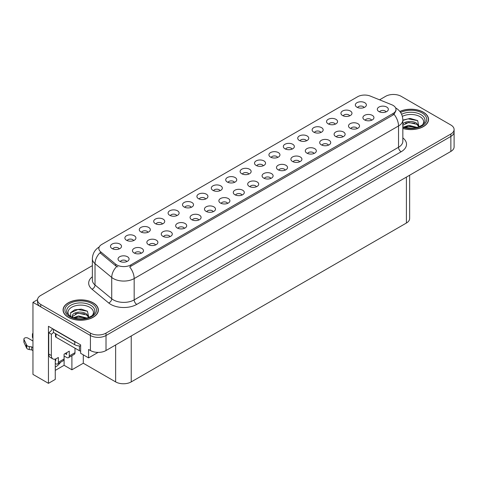 <?xml version="1.0" encoding="UTF-8"?>
<svg xmlns="http://www.w3.org/2000/svg" width="478" height="478" viewBox="0 0 478 478"><rect width="100%" height="100%" fill="white"/><g stroke="black" fill="none" stroke-linecap="round" stroke-linejoin="round"><path stroke-width="0.72" d="M176.842 215.638A3.31 1.912 0 0 0 175.952 214.712A3.31 1.912 0 0 0 172.689 214.228A3.31 1.912 0 0 0 170.383 215.638M177.511 210.81A5.515 3.185 0 0 0 170.443 210.451A5.515 3.185 0 0 0 168.62 214.407A5.515 3.185 0 0 0 169.714 215.309A5.515 3.185 0 0 0 178.605 214.407A5.515 3.185 0 0 0 177.511 210.81M364.087 107.532A3.31 1.912 0 0 0 363.202 106.606A3.31 1.912 0 0 0 359.94 106.122A3.31 1.912 0 0 0 357.634 107.532M364.762 102.698A5.515 3.185 0 0 0 357.693 102.346A5.515 3.185 0 0 0 355.865 106.301A5.515 3.185 0 0 0 356.958 107.203A5.515 3.185 0 0 0 365.855 106.301A5.515 3.185 0 0 0 364.762 102.698M357.251 128.534A3.31 1.912 0 0 0 356.361 127.602A3.31 1.912 0 0 0 353.099 127.118A3.31 1.912 0 0 0 350.792 128.534M357.92 123.7A5.515 3.185 0 0 0 350.852 123.348A5.515 3.185 0 0 0 349.03 127.303A5.515 3.185 0 0 0 350.123 128.206A5.515 3.185 0 0 0 359.014 127.303A5.515 3.185 0 0 0 357.92 123.7M191.242 207.327A3.31 1.912 0 0 0 190.358 206.394A3.31 1.912 0 0 0 187.095 205.91A3.31 1.912 0 0 0 184.789 207.327M191.917 202.493A5.515 3.185 0 0 0 184.849 202.134A5.515 3.185 0 0 0 183.02 206.096A5.515 3.185 0 0 0 184.114 206.992A5.515 3.185 0 0 0 193.01 206.096A5.515 3.185 0 0 0 191.917 202.493M314.04 153.48A3.31 1.912 0 0 0 313.15 152.554A3.31 1.912 0 0 0 309.893 152.07A3.31 1.912 0 0 0 307.581 153.48M314.709 148.646A5.515 3.185 0 0 0 307.641 148.294A5.515 3.185 0 0 0 305.818 152.249A5.515 3.185 0 0 0 306.912 153.151A5.515 3.185 0 0 0 315.803 152.249A5.515 3.185 0 0 0 314.709 148.646M277.664 157.429A3.31 1.912 0 0 0 276.78 156.497A3.31 1.912 0 0 0 273.518 156.013A3.31 1.912 0 0 0 271.211 157.429M278.339 152.596A5.515 3.185 0 0 0 271.271 152.243A5.515 3.185 0 0 0 269.443 156.198A5.515 3.185 0 0 0 270.536 157.101A5.515 3.185 0 0 0 279.433 156.198A5.515 3.185 0 0 0 278.339 152.596M227.618 203.377A3.31 1.912 0 0 0 226.727 202.445A3.31 1.912 0 0 0 223.471 201.961A3.31 1.912 0 0 0 221.159 203.377M228.287 198.543A5.515 3.185 0 0 0 221.218 198.191A5.515 3.185 0 0 0 219.396 202.146A5.515 3.185 0 0 0 220.489 203.048A5.515 3.185 0 0 0 229.38 202.146A5.515 3.185 0 0 0 228.287 198.543M320.875 132.484A3.31 1.912 0 0 0 319.991 131.552A3.31 1.912 0 0 0 316.729 131.068A3.31 1.912 0 0 0 314.422 132.484M321.551 127.65A5.515 3.185 0 0 0 314.482 127.291A5.515 3.185 0 0 0 312.654 131.253A5.515 3.185 0 0 0 313.747 132.149A5.515 3.185 0 0 0 322.644 131.253A5.515 3.185 0 0 0 321.551 127.65M270.829 178.431A3.31 1.912 0 0 0 269.939 177.499A3.31 1.912 0 0 0 266.682 177.015A3.31 1.912 0 0 0 264.37 178.431M271.498 173.598A5.515 3.185 0 0 0 264.43 173.239A5.515 3.185 0 0 0 262.607 177.201A5.515 3.185 0 0 0 263.701 178.097A5.515 3.185 0 0 0 272.591 177.201A5.515 3.185 0 0 0 271.498 173.598M292.07 149.112A3.31 1.912 0 0 0 291.18 148.18A3.31 1.912 0 0 0 287.923 147.696A3.31 1.912 0 0 0 285.611 149.112M292.739 144.278A5.515 3.185 0 0 0 285.677 143.926A5.515 3.185 0 0 0 283.848 147.881A5.515 3.185 0 0 0 284.942 148.783A5.515 3.185 0 0 0 293.839 147.881A5.515 3.185 0 0 0 292.739 144.278M242.023 195.06A3.31 1.912 0 0 0 241.133 194.128A3.31 1.912 0 0 0 237.871 193.644A3.31 1.912 0 0 0 235.564 195.06M242.693 190.226A5.515 3.185 0 0 0 235.624 189.874A5.515 3.185 0 0 0 233.796 193.829A5.515 3.185 0 0 0 234.895 194.731A5.515 3.185 0 0 0 243.786 193.829A5.515 3.185 0 0 0 242.693 190.226M335.281 124.166A3.31 1.912 0 0 0 334.391 123.234A3.31 1.912 0 0 0 331.135 122.75A3.31 1.912 0 0 0 328.822 124.166M335.95 119.333A5.515 3.185 0 0 0 328.882 118.98A5.515 3.185 0 0 0 327.06 122.936A5.515 3.185 0 0 0 328.153 123.838A5.515 3.185 0 0 0 337.044 122.936A5.515 3.185 0 0 0 335.95 119.333M285.229 170.114A3.31 1.912 0 0 0 284.344 169.182A3.31 1.912 0 0 0 281.082 168.698A3.31 1.912 0 0 0 278.776 170.114M285.904 165.28A5.515 3.185 0 0 0 278.835 164.922A5.515 3.185 0 0 0 277.007 168.883A5.515 3.185 0 0 0 278.106 169.786A5.515 3.185 0 0 0 286.997 168.883A5.515 3.185 0 0 0 285.904 165.28M133.631 240.589A3.31 1.912 0 0 0 132.741 239.657A3.31 1.912 0 0 0 129.478 239.173A3.31 1.912 0 0 0 127.172 240.589M134.3 235.756A5.515 3.185 0 0 0 127.232 235.397A5.515 3.185 0 0 0 125.409 239.359A5.515 3.185 0 0 0 126.503 240.261A5.515 3.185 0 0 0 135.394 239.359A5.515 3.185 0 0 0 134.3 235.756M205.648 199.009A3.31 1.912 0 0 0 204.757 198.077A3.31 1.912 0 0 0 201.501 197.593A3.31 1.912 0 0 0 199.189 199.009M206.317 194.176A5.515 3.185 0 0 0 199.254 193.823A5.515 3.185 0 0 0 197.426 197.778A5.515 3.185 0 0 0 198.519 198.681A5.515 3.185 0 0 0 207.416 197.778A5.515 3.185 0 0 0 206.317 194.176M141.195 253.274A3.31 1.912 0 0 0 140.305 252.342A3.31 1.912 0 0 0 137.049 251.858A3.31 1.912 0 0 0 134.736 253.274M141.864 248.441A5.515 3.185 0 0 0 134.802 248.082A5.515 3.185 0 0 0 132.974 252.043A5.515 3.185 0 0 0 134.067 252.94A5.515 3.185 0 0 0 142.964 252.043A5.515 3.185 0 0 0 141.864 248.441M248.859 174.064A3.31 1.912 0 0 0 247.968 173.132A3.31 1.912 0 0 0 244.712 172.648A3.31 1.912 0 0 0 242.4 174.064M249.528 169.23A5.515 3.185 0 0 0 242.466 168.871A5.515 3.185 0 0 0 240.637 172.833A5.515 3.185 0 0 0 241.731 173.729A5.515 3.185 0 0 0 250.627 172.833A5.515 3.185 0 0 0 249.528 169.23M170.001 236.64A3.31 1.912 0 0 0 169.116 235.708A3.31 1.912 0 0 0 165.854 235.224A3.31 1.912 0 0 0 163.548 236.64M170.676 231.806A5.515 3.185 0 0 0 163.607 231.454A5.515 3.185 0 0 0 161.779 235.409A5.515 3.185 0 0 0 162.873 236.311A5.515 3.185 0 0 0 171.769 235.409A5.515 3.185 0 0 0 170.676 231.806M213.212 211.694A3.31 1.912 0 0 0 212.328 210.762A3.31 1.912 0 0 0 209.065 210.278A3.31 1.912 0 0 0 206.759 211.694M213.887 206.86A5.515 3.185 0 0 0 206.819 206.502A5.515 3.185 0 0 0 204.99 210.463A5.515 3.185 0 0 0 206.084 211.36A5.515 3.185 0 0 0 214.981 210.463A5.515 3.185 0 0 0 213.887 206.86M263.264 165.746A3.31 1.912 0 0 0 262.374 164.814A3.31 1.912 0 0 0 259.112 164.33A3.31 1.912 0 0 0 256.805 165.746M263.934 160.913A5.515 3.185 0 0 0 256.865 160.554A5.515 3.185 0 0 0 255.037 164.516A5.515 3.185 0 0 0 256.136 165.418A5.515 3.185 0 0 0 265.027 164.516A5.515 3.185 0 0 0 263.934 160.913M184.406 228.323A3.31 1.912 0 0 0 183.516 227.397A3.31 1.912 0 0 0 180.26 226.913A3.31 1.912 0 0 0 177.947 228.323M185.076 223.489A5.515 3.185 0 0 0 178.013 223.136A5.515 3.185 0 0 0 176.185 227.092A5.515 3.185 0 0 0 177.278 227.994A5.515 3.185 0 0 0 186.175 227.092A5.515 3.185 0 0 0 185.076 223.489M306.476 140.795A3.31 1.912 0 0 0 305.585 139.869A3.31 1.912 0 0 0 302.323 139.385A3.31 1.912 0 0 0 300.017 140.795M307.145 135.967A5.515 3.185 0 0 0 300.076 135.609A5.515 3.185 0 0 0 298.248 139.564A5.515 3.185 0 0 0 299.348 140.466A5.515 3.185 0 0 0 308.238 139.564A5.515 3.185 0 0 0 307.145 135.967M256.423 186.743A3.31 1.912 0 0 0 255.539 185.817A3.31 1.912 0 0 0 252.276 185.333A3.31 1.912 0 0 0 249.97 186.743M257.098 181.909A5.515 3.185 0 0 0 250.03 181.556A5.515 3.185 0 0 0 248.202 185.512A5.515 3.185 0 0 0 249.295 186.414A5.515 3.185 0 0 0 258.192 185.512A5.515 3.185 0 0 0 257.098 181.909M220.053 190.692A3.31 1.912 0 0 0 219.163 189.76A3.31 1.912 0 0 0 215.901 189.276A3.31 1.912 0 0 0 213.594 190.692M220.722 185.858A5.515 3.185 0 0 0 213.654 185.506A5.515 3.185 0 0 0 211.832 189.461A5.515 3.185 0 0 0 212.925 190.364A5.515 3.185 0 0 0 221.816 189.461A5.515 3.185 0 0 0 220.722 185.858M371.651 120.217A3.31 1.912 0 0 0 370.767 119.285A3.31 1.912 0 0 0 367.504 118.801A3.31 1.912 0 0 0 365.198 120.217M372.326 115.383A5.515 3.185 0 0 0 365.258 115.031A5.515 3.185 0 0 0 363.429 118.986A5.515 3.185 0 0 0 364.523 119.888A5.515 3.185 0 0 0 373.42 118.986A5.515 3.185 0 0 0 372.326 115.383M198.812 220.011A3.31 1.912 0 0 0 197.922 219.079A3.31 1.912 0 0 0 194.66 218.595A3.31 1.912 0 0 0 192.353 220.011M199.481 215.178A5.515 3.185 0 0 0 192.413 214.819A5.515 3.185 0 0 0 190.585 218.781A5.515 3.185 0 0 0 191.684 219.677A5.515 3.185 0 0 0 200.575 218.781A5.515 3.185 0 0 0 199.481 215.178M119.225 248.907A3.31 1.912 0 0 0 118.335 247.974A3.31 1.912 0 0 0 115.079 247.49A3.31 1.912 0 0 0 112.772 248.907M119.9 244.073A5.515 3.185 0 0 0 112.832 243.714A5.515 3.185 0 0 0 111.004 247.676A5.515 3.185 0 0 0 112.097 248.572A5.515 3.185 0 0 0 120.994 247.676A5.515 3.185 0 0 0 119.9 244.073M162.436 223.955A3.31 1.912 0 0 0 161.546 223.023A3.31 1.912 0 0 0 158.29 222.539A3.31 1.912 0 0 0 155.983 223.955M163.106 219.121A5.515 3.185 0 0 0 156.043 218.769A5.515 3.185 0 0 0 154.215 222.724A5.515 3.185 0 0 0 155.308 223.626A5.515 3.185 0 0 0 164.205 222.724A5.515 3.185 0 0 0 163.106 219.121M126.79 261.586A3.31 1.912 0 0 0 125.905 260.659A3.31 1.912 0 0 0 122.643 260.175A3.31 1.912 0 0 0 120.337 261.586M127.465 256.752A5.515 3.185 0 0 0 120.396 256.399A5.515 3.185 0 0 0 118.568 260.355A5.515 3.185 0 0 0 119.661 261.257A5.515 3.185 0 0 0 128.558 260.355A5.515 3.185 0 0 0 127.465 256.752M386.057 111.9A3.31 1.912 0 0 0 385.166 110.974A3.31 1.912 0 0 0 381.91 110.49A3.31 1.912 0 0 0 379.604 111.9M386.726 107.066A5.515 3.185 0 0 0 379.663 106.713A5.515 3.185 0 0 0 377.835 110.669A5.515 3.185 0 0 0 378.929 111.571A5.515 3.185 0 0 0 387.825 110.669A5.515 3.185 0 0 0 386.726 107.066M234.453 182.375A3.31 1.912 0 0 0 233.569 181.449A3.31 1.912 0 0 0 230.306 180.965A3.31 1.912 0 0 0 228 182.375M235.128 177.541A5.515 3.185 0 0 0 228.06 177.189A5.515 3.185 0 0 0 226.231 181.144A5.515 3.185 0 0 0 227.325 182.046A5.515 3.185 0 0 0 236.222 181.144A5.515 3.185 0 0 0 235.128 177.541M155.601 244.957A3.31 1.912 0 0 0 154.711 244.025A3.31 1.912 0 0 0 151.448 243.541A3.31 1.912 0 0 0 149.142 244.957M156.27 240.123A5.515 3.185 0 0 0 149.202 239.765A5.515 3.185 0 0 0 147.373 243.726A5.515 3.185 0 0 0 148.473 244.628A5.515 3.185 0 0 0 157.364 243.726A5.515 3.185 0 0 0 156.27 240.123M349.687 115.849A3.31 1.912 0 0 0 348.797 114.917A3.31 1.912 0 0 0 345.534 114.433A3.31 1.912 0 0 0 343.228 115.849M350.356 111.016A5.515 3.185 0 0 0 343.288 110.663A5.515 3.185 0 0 0 341.459 114.618A5.515 3.185 0 0 0 342.559 115.521A5.515 3.185 0 0 0 351.45 114.618A5.515 3.185 0 0 0 350.356 111.016M299.634 161.797A3.31 1.912 0 0 0 298.744 160.865A3.31 1.912 0 0 0 295.488 160.381A3.31 1.912 0 0 0 293.181 161.797M300.309 156.963A5.515 3.185 0 0 0 293.241 156.611A5.515 3.185 0 0 0 291.413 160.566A5.515 3.185 0 0 0 292.506 161.468A5.515 3.185 0 0 0 301.403 160.566A5.515 3.185 0 0 0 300.309 156.963M148.031 232.272A3.31 1.912 0 0 0 147.146 231.34A3.31 1.912 0 0 0 143.884 230.856A3.31 1.912 0 0 0 141.578 232.272M148.706 227.438A5.515 3.185 0 0 0 141.637 227.086A5.515 3.185 0 0 0 139.809 231.041A5.515 3.185 0 0 0 140.902 231.944A5.515 3.185 0 0 0 149.799 231.041A5.515 3.185 0 0 0 148.706 227.438M342.846 136.851A3.31 1.912 0 0 0 341.955 135.919A3.31 1.912 0 0 0 338.699 135.435A3.31 1.912 0 0 0 336.393 136.851M343.521 132.018A5.515 3.185 0 0 0 336.452 131.659A5.515 3.185 0 0 0 334.624 135.621A5.515 3.185 0 0 0 335.717 136.517A5.515 3.185 0 0 0 344.614 135.621A5.515 3.185 0 0 0 343.521 132.018M328.44 145.169A3.31 1.912 0 0 0 327.555 144.237A3.31 1.912 0 0 0 324.293 143.753A3.31 1.912 0 0 0 321.987 145.169M329.115 140.335A5.515 3.185 0 0 0 322.047 139.976A5.515 3.185 0 0 0 320.218 143.938A5.515 3.185 0 0 0 321.312 144.834A5.515 3.185 0 0 0 330.208 143.938A5.515 3.185 0 0 0 329.115 140.335M393.071 105.387A9.93 5.73 0 0 0 391.745 104.748L370.336 96.09A9.93 5.73 0 0 0 357.622 96.735L101.76 244.455A9.93 5.73 0 0 0 98.85 248.506A9.93 5.73 0 0 0 100.649 251.792L115.64 264.155A9.93 5.73 0 0 0 130.793 264.92L393.071 113.495A9.93 5.73 0 0 0 395.981 109.438A9.93 5.73 0 0 0 393.071 105.387M37.535 299.7L32.958 302.341L90.414 335.514A11.03 6.369 0 0 0 106.014 335.514L450.868 136.415A11.03 6.369 0 0 0 454.1 131.91A11.03 6.369 0 0 1 450.868 136.415L106.014 335.514A11.03 6.369 0 0 1 90.414 335.514L40.755 306.846A11.03 6.369 0 0 1 37.523 302.341L37.523 299.939A11.03 6.369 0 0 0 40.755 304.444L90.414 333.112A11.03 6.369 0 0 0 106.014 333.112L450.868 134.013A11.03 6.369 0 0 0 454.1 129.508A11.03 6.369 0 0 0 450.868 125.009L401.209 96.335A11.03 6.369 0 0 0 385.609 96.335L379.574 99.824M393.83 94.477L392.994 94.477M55.263 359.08L55.263 379.407L48.451 383.338L48.451 326.301L80.639 344.883L80.639 353.29L88.591 357.885L88.591 349.478L90.414 350.529A11.03 6.369 0 0 0 106.014 350.529L450.868 151.424A11.03 6.369 0 0 0 454.1 146.925L454.1 129.508M98.104 352.394L88.591 357.885M48.451 383.338L32.958 374.394L32.958 302.341M409.64 175.229L409.64 218.524A11.03 6.369 180 0 1 406.408 223.029L131.235 381.898A11.03 6.369 180 0 1 115.634 381.898L83.292 363.226L83.292 354.819M83.292 363.226L71.903 369.799L71.903 355.704M55.263 370.402L64.106 365.3L71.903 369.799M55.263 367.08A11.765 6.794 120 0 0 60.616 362.216M64.106 365.3L64.106 355.99M402.84 128.468A17.65 10.187 0 0 0 428.557 119.41A17.65 10.187 0 0 0 423.389 112.205A17.65 10.187 0 0 0 399.853 111.464M93.198 302.837A17.65 10.187 0 0 0 73.965 300.626A17.65 10.187 0 0 0 63.066 310.043A17.65 10.187 0 0 0 68.235 317.249A17.65 10.187 0 0 0 87.468 319.459A17.65 10.187 0 0 0 98.366 310.043A17.65 10.187 0 0 0 93.198 302.837M395.981 109.438L395.981 110.657L394.033 114.29L393.071 114.989L129.675 266.921A12.87 7.433 60 0 1 134.169 278.578A14.704 8.49 180 0 1 113.37 278.578A14.704 8.49 180 0 1 111.727 277.449L95.02 263.671A14.704 8.49 180 0 1 92.362 258.801L92.362 280.12A14.704 8.49 0 0 0 95.02 284.99L111.727 298.762A14.704 8.49 0 0 0 113.37 299.897A14.704 8.49 0 0 0 134.169 299.897L398.533 147.266A14.704 8.49 0 0 0 402.84 141.261L402.84 119.948A14.704 8.49 180 0 1 398.533 125.953A12.87 7.433 -120 0 0 394.033 114.29M117.869 266.921L115.64 265.792L99.98 252.754A12.87 8.61 129.5 0 0 95.02 263.671L95.02 284.99A3.675 2.462 -50.5 0 1 92.009 289.208A18.385 10.612 180 0 1 92.362 276.75M92.362 265.643L40.755 295.44A11.03 6.369 0 0 0 37.523 299.939M74.998 348.169L74.998 352.674L69.274 355.979A3.675 2.121 60 0 1 68.515 357.658A3.675 2.121 60 0 1 66.675 357.478L64.076 355.979M69.274 355.979L69.274 351.175L64.076 354.174L64.076 358.978L58.358 362.282L58.358 357.478L56.535 358.53A7.355 4.248 -60 0 1 52.861 358.894A7.355 4.248 -60 0 1 51.337 355.524L51.337 334.212L48.738 332.712A7.355 4.248 120 0 0 52.514 328.649M65.116 353.577L66.675 354.473L66.675 352.674M76.402 342.433A7.355 4.248 180 0 1 74.735 341.716L53.417 329.408A7.355 4.248 0 0 0 53.638 329.294M53.417 329.408L53.417 332.407L74.735 344.716A7.355 4.248 0 0 0 80.639 345.941M52.861 358.894L50.262 357.389A7.355 4.248 -60 0 1 48.738 354.025L48.738 332.712M53.476 332.443A7.355 4.248 -60 0 1 51.337 334.212M55.263 360.496L55.759 360.776L55.759 358.912M32.958 350.619L31.721 349.902L31.721 346.903L32.958 347.614M58.358 362.282A3.675 2.121 60 0 1 57.593 363.961A3.675 2.121 60 0 1 55.759 363.782L55.263 363.495M32.958 341.011L27.909 338.095A2.348 1.356 180 0 0 25.352 337.803A2.348 1.356 180 0 0 23.9 339.057A2.348 1.356 180 0 0 23.978 339.404L26.768 345.325A3.675 2.121 0 0 0 29.272 346.556L31.721 346.903M31.721 349.902L29.272 349.555L29.272 346.556M26.768 345.325L26.768 348.331L23.978 342.409A2.348 1.356 0 0 1 23.9 342.057L23.9 339.057M26.768 348.331A3.675 2.121 0 0 0 29.272 349.555M57.593 363.961L63.317 360.663A3.675 2.121 -120 0 0 64.076 358.978M26.272 344.345L26.272 347.351M68.515 357.658L74.233 354.359A3.675 2.121 -120 0 0 74.998 352.674M32.958 334.994A2.348 1.356 180 0 1 32.42 334.134A2.348 1.356 180 0 1 32.958 333.274M32.42 334.134L32.42 337.139A2.348 1.356 0 0 0 32.958 338M402.356 116.369A12.727 7.343 180 0 1 419.905 116.614A12.727 7.343 180 0 1 422.415 124.943M419.057 127.023L417.623 120.57L410.172 118.413L402.84 120.103M399.931 111.565A17.465 10.086 180 0 1 423.257 112.276A17.465 10.086 180 0 1 428.372 119.41A17.465 10.086 180 0 1 402.84 128.349M403.653 127.094L408.756 125.29L417.121 127.405M404.609 127.381L410.339 126.204L416.033 127.668M402.685 124.71C403.289 121.4 412.377 120.086 416.786 123.354L419.182 126.724M402.84 125.266L408.696 122.44L416.786 124.31L418.949 126.813M402.84 120.39L408.104 118.879L417.664 120.599M405.452 123.169L408.104 122.691L414.731 123.258M405.458 126.981L408.104 126.503L414.737 127.07M69.208 315.576A12.727 7.343 180 0 1 73.397 306.434A12.727 7.343 180 0 1 89.715 307.252A12.727 7.343 180 0 1 92.224 315.576M88.86 317.655L87.432 311.202L81.356 309.135L74.717 309.804L70.601 312.69L70.732 316.388M93.067 302.915A17.465 10.086 180 0 1 98.181 310.043A17.465 10.086 180 0 1 87.402 319.358A17.465 10.086 180 0 1 68.366 317.171A17.465 10.086 180 0 1 63.251 310.043A17.465 10.086 180 0 1 74.03 300.728A17.465 10.086 180 0 1 93.067 302.915M73.463 317.727L78.565 315.922L86.93 318.037M74.419 318.013L80.149 316.836L85.843 318.3M72.1 317.219L72.495 315.343A8.311 4.798 0 0 0 72.405 316.048A8.311 4.798 0 0 0 72.793 317.494M72.495 315.343C73.092 312.032 82.186 310.718 86.596 313.992L88.992 317.356M72.441 316.508L77.848 313.144L86.596 314.942L88.759 317.446M55.478 333.602L55.478 336.464A1.84 1.064 0 0 0 56.016 337.211L79.414 350.721A1.84 1.064 0 0 0 80.639 351.031M70.511 312.863L77.908 309.511L87.474 311.232M75.261 313.807L77.908 313.323L84.54 313.891M75.267 317.613L77.908 317.135L84.546 317.709M450.868 151.424L450.868 134.013M106.014 350.529L106.014 333.112M90.414 350.529L90.414 333.112M131.235 381.898L131.235 335.968M406.408 223.029L406.408 177.093M115.634 381.898L115.634 344.973M100.649 251.792L100.649 253.43M115.64 264.155L115.64 265.792M130.793 264.92L130.793 266.419M393.071 113.495L393.071 114.989M136.774 304.396A3.675 2.121 60 0 1 134.169 299.897L134.169 278.578L398.533 125.953L398.533 147.266A3.675 2.121 60 0 0 401.132 151.771L136.774 304.396A18.385 10.612 180 0 1 110.771 304.396A18.385 10.612 180 0 1 108.709 302.98L92.009 289.208M116.74 266.473A12.87 8.61 129.5 0 0 111.727 277.449L111.727 298.762A3.675 2.462 -50.5 0 1 108.709 302.98M402.84 137.897A18.385 10.612 180 0 1 401.132 151.771M40.755 304.444L40.755 306.846M74.735 341.716L74.735 344.716M51.337 355.524L48.738 354.025M23.978 339.404L23.978 342.409M401.592 114.284A14.089 8.132 180 0 1 420.867 114.63A14.089 8.132 180 0 1 424.5 122.529L422.301 125.027L418.949 126.813L415.245 127.823L410.919 128.2L405.392 127.578L402.84 126.807M400.594 112.491A15.81 9.13 180 0 1 422.086 112.951A15.81 9.13 180 0 1 423.394 125.009A15.81 9.13 180 0 1 402.84 127.256M67.129 313.168A14.089 8.132 180 0 1 73.642 303.984A14.089 8.132 180 0 1 90.677 305.269A14.089 8.132 180 0 1 94.303 313.168C92.911 314.53 95.044 314.357 88.759 317.452C82.132 319.561 76.026 319.214 70.457 316.406L67.129 313.168M91.896 303.59A15.81 9.13 180 0 1 91.896 316.496A15.81 9.13 180 0 1 69.537 316.496A15.81 9.13 180 0 1 69.537 303.59A15.81 9.13 180 0 1 91.896 303.59M79.414 350.721L79.414 345.953M56.016 337.211L56.016 333.913M402.84 119.948C402.59 114.66 400.265 110.693 395.868 108.052L395.623 107.914M99.334 246.905C94.931 249.552 92.607 253.513 92.362 258.801M428.372 119.41L428.372 120.874M98.181 310.043L98.181 311.507M63.251 310.043L63.251 311.507"/></g></svg>
